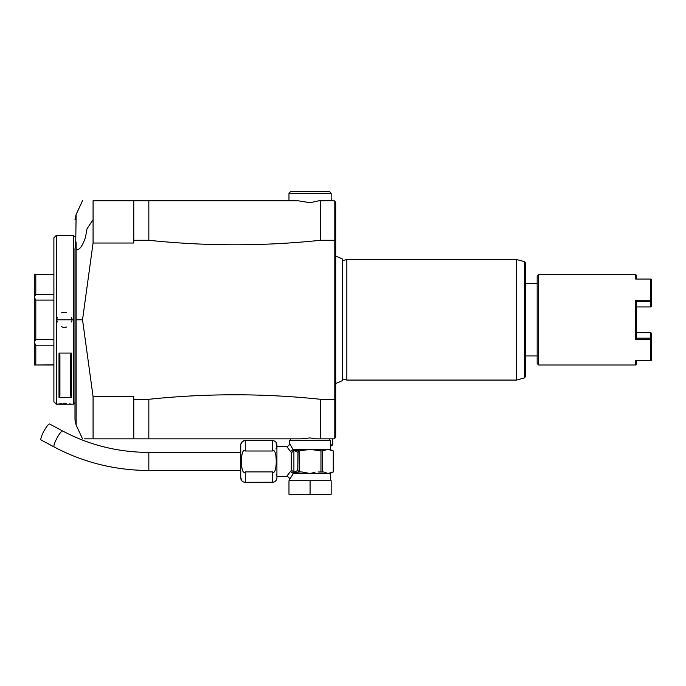 <?xml version="1.0" encoding="UTF-8"?>
<svg xmlns="http://www.w3.org/2000/svg" width="686" height="686" viewBox="0 0 686 686"><rect width="100%" height="100%" fill="white"/><g stroke="black" fill="none" stroke-linecap="round" stroke-linejoin="round"><path stroke-width="1.03" d="M240.752 477.808L240.752 445.085A4.519 4.519 0 0 1 245.271 440.566L245.271 451.002C240.16 446.449 240.169 476.461 245.271 471.891L245.271 482.327A4.519 4.519 0 0 1 240.752 477.808M241.3 443.799L241.618 442.847M241.987 442.187L244.019 440.746M241.412 479.505L241.249 478.837M245.159 471.891L272.419 471.891M273.397 482.215L245.271 482.327M276.192 474.498L276.355 475.064M272.402 451.002L272.402 440.566A4.519 4.519 0 0 1 276.921 445.085L276.921 477.808A4.519 4.519 0 0 1 272.402 482.327L272.402 471.891C277.513 476.453 277.504 446.432 272.402 451.002L245.271 451.002M272.402 440.566L245.271 440.566M276.226 443.276L276.424 447.546M276.149 448.515L275.935 448.978M276.921 476.513L286.568 476.513L291.284 470.476L291.284 452.417L286.585 446.397M276.921 446.38L286.568 446.38A3.01 3.01 -42.6 0 0 289.578 443.362L293.085 449.587A1.509 0.755 34.7 0 1 293.154 449.716L299.19 450.899A1.509 1.303 90 0 0 297.99 451.808L297.767 470.493L299.182 471.831L302.166 471.994M286.568 476.513A3.01 3.01 -137.4 0 1 289.578 479.531L292.913 474.163M292.553 474.798L292.065 475.621M293.085 473.306L290.727 471.608L293.154 473.177A1.509 0.755 -34.8 0 1 293.085 473.306L293.282 473.503A1.509 1.235 -90 0 0 293.248 473.177L293.9 472.277A3.01 1.706 23.4 0 0 291.284 470.476M310.072 480.732L331.166 480.732L331.166 494.297L310.072 494.297L310.072 480.732L288.978 480.732L288.978 494.297L310.072 494.297M314.977 472.32L310.072 473.503L302.072 471.994M327.059 473.091L323.852 471.994L320.962 471.994L320.962 450.899L322.377 450.899L322.377 471.994M322.377 450.899L327.822 449.39L310.072 449.39L299.19 450.899L299.979 450.899L299.182 451.062L299.182 471.831M293.248 449.716A1.509 1.235 90 0 0 293.282 449.39L310.072 449.39L320.962 450.899M318.072 471.994L320.962 471.994M297.99 471.085A1.509 1.303 90 0 0 299.19 471.994L293.256 473.177M299.979 471.994L299.19 471.994A1.509 1.303 90 0 1 298.401 471.694M297.767 470.493L293.9 472.277L293.9 450.616A3.01 1.706 -23.4 0 1 291.284 452.417M293.085 449.587L290.727 451.285L293.154 449.716L297.767 452.4M333.276 450.899L333.267 471.994L333.276 450.899L327.822 449.39L330.566 449.39L330.566 440.352L289.578 440.352L289.578 443.362M333.267 471.994L327.822 473.503L310.072 473.503L312.43 472.877M290.487 440.352L290.487 438.843L301.163 438.843L310.072 437.925L315.757 438.843L329.666 438.843L329.666 440.352M297.561 438.843L148.828 438.843L148.828 399.303C206.092 393.284 263.355 393.284 320.619 399.303L320.619 438.843L334.185 438.843L334.185 399.303L335.694 398.849L335.694 437.334L334.185 438.843M320.619 438.843L315.757 438.843M148.828 399.303L133.761 399.303L133.761 438.843L148.828 438.843M133.761 438.843L93.073 438.843C79.079 438.843 79.079 438.843 93.073 438.843L93.073 396.559L82.534 319.796L76.12 319.796L76.12 425.088L82.534 438.843M84.369 438.843L90.518 438.843M91.409 438.843L92.181 438.843M330.566 444.871L332.676 444.871L332.676 438.843L329.666 438.843M93.073 396.559L133.761 396.559L133.761 399.303M93.073 243.024L93.073 200.741C79.079 200.741 79.079 200.741 93.073 200.741C79.079 200.741 79.079 200.741 93.073 200.741L133.761 200.741L133.761 243.024L93.073 243.024L82.534 319.796M76.12 425.088L74.988 419.995L74.988 248.967A12.056 8.524 0 0 1 75.692 246.094L76.12 214.495L82.534 200.741M74.988 402.673L73.479 404.183L73.479 235.401L56.303 235.401L56.303 319.796L72.579 319.796L56.904 319.796A7.537 7.537 0 0 1 56.921 319.342M56.432 404.165L56.303 319.796M56.303 235.401L53.894 237.81L53.894 401.773L56.303 404.183L73.479 404.183M72.442 404.165L71.567 404.088M70.461 404.003L69.26 403.925M66.739 403.814L65.376 403.788M64.407 403.78L63.421 403.788M62.1 403.814L60.557 403.874M60.342 403.882L59.613 403.925M58.421 404.003L57.307 404.088M59.013 397.348L59.013 353.058L71.37 353.058L71.37 397.348L59.013 397.348L59.922 395.325M68.549 235.701L69.277 235.658M70.461 235.581L71.567 235.495M53.894 339.501L35.809 339.501L35.809 300.091L53.894 300.091M35.809 339.501L34.3 342.348L34.3 297.235L35.809 300.091M53.894 364.883L34.3 365.003L34.3 342.348M34.3 342.451L35.809 345.178L53.894 345.178M35.809 364.883L35.809 345.178M53.894 294.405L35.809 294.405L34.3 297.141L34.3 274.58L53.894 274.7M34.3 365.003L53.894 365.003M35.809 294.405L35.809 274.7M72.579 319.796L71.979 319.796A7.537 7.537 0 0 0 71.961 319.342M71.919 318.887A7.537 7.537 0 0 0 71.85 318.441M71.756 317.995A7.537 7.537 0 0 0 71.636 317.558M66.679 312.602A7.537 7.537 0 0 0 66.242 312.473M65.796 312.379A7.537 7.537 0 0 0 65.342 312.31M64.896 312.276A7.537 7.537 0 0 0 64.441 312.259M63.532 312.31A7.537 7.537 0 0 0 63.086 312.379M62.64 312.473A7.537 7.537 0 0 0 62.203 312.602M61.774 312.747A7.537 7.537 0 0 0 61.346 312.919M57.247 317.558A7.537 7.537 0 0 0 57.118 317.995M57.024 318.441A7.537 7.537 0 0 0 56.955 318.887M71.97 319.796A7.537 7.537 0 0 1 71.961 320.242M71.919 320.696A7.537 7.537 0 0 1 71.85 321.142M71.756 321.588A7.537 7.537 0 0 1 71.636 322.026M66.679 326.99A7.537 7.537 0 0 1 66.242 327.111M65.796 327.205A7.537 7.537 0 0 1 65.342 327.273M64.441 327.325A7.537 7.537 0 0 1 63.987 327.316M63.532 327.273A7.537 7.537 0 0 1 63.086 327.205M62.64 327.111A7.537 7.537 0 0 1 62.203 326.99M61.774 326.836A7.537 7.537 0 0 1 61.346 326.665M57.247 322.026A7.537 7.537 0 0 1 57.118 321.588M57.024 321.142A7.537 7.537 0 0 1 56.955 320.696M56.921 320.242A7.537 7.537 0 0 1 56.904 319.796M71.37 397.348L70.469 395.565L70.469 354.842L71.37 353.058M59.013 353.058L59.914 354.842M70.469 395.565L70.469 354.842M59.922 354.842L59.922 395.565M133.761 240.28L148.828 240.28L148.828 200.741L133.761 200.741M148.828 200.741L297.835 200.741L288.978 200.741L288.978 193.212L331.166 193.212L331.166 200.741M335.694 398.849L335.694 240.743L334.185 240.28L334.185 200.741L319.084 200.741L320.619 200.741L320.619 240.28C263.355 246.3 206.092 246.3 148.828 240.28M335.694 240.743L335.694 202.25L334.185 200.741M335.694 253.031L335.694 256.084L342.383 258.931L342.383 380.661L335.694 383.5L335.694 386.552L335.694 253.031M335.694 345.178L335.694 390.849L335.694 345.178M320.619 240.28L334.185 240.28L334.185 399.303L320.619 399.303M319.084 200.741L310.072 202.696L297.835 200.741M288.978 193.212L290.487 191.703L329.666 191.703L331.166 193.212M342.383 260.706L346.842 259.514L346.842 380.07L516.532 380.07L516.532 259.514L346.842 259.514M342.383 378.878L346.842 380.07M516.532 259.514L524.447 261.64L524.447 377.952L525.57 376.494L525.57 263.09L525.57 355.957L537.172 355.957M537.172 319.796L537.172 276.089L538.682 274.58L538.682 365.003L537.172 363.494L537.172 319.796M636.634 360.536L636.634 364.095L635.725 365.003L635.725 360.536L650.8 360.536L650.8 339.373L635.725 339.373L635.725 300.211L636.634 301.42L636.634 338.164L650.8 338.164L651.254 338.764L650.8 339.373M635.725 339.373L636.634 338.164M636.634 279.048L636.634 275.489L635.725 274.58L635.725 279.048L650.8 279.048L650.8 300.211L635.725 300.211M651.7 359.721L651.254 360.322L651.7 359.721L651.7 338.987L651.254 338.764M650.8 360.536L651.254 360.322M651.7 338.987L651.7 333.482L650.8 332.659L636.634 332.659M650.8 332.659L650.8 338.164M650.8 306.925L636.634 306.925L636.634 301.42L650.8 301.42L650.8 306.925L651.7 306.102L651.7 300.605L650.8 301.42M650.8 300.211L651.254 300.82M651.7 279.862L651.254 279.271L651.7 279.862L651.7 300.605M651.254 279.271L650.8 279.048M332.676 444.871L330.566 446.38M299.182 451.062L297.99 451.808M62.675 431.014A9.038 1.689 -61.8 0 0 57.658 436.862A9.038 1.689 -61.8 0 0 53.894 446.243A9.038 1.689 -61.8 0 0 54.143 446.955L41.091 439.966A9.038 1.689 -61.8 0 1 40.843 439.254A9.038 1.689 -61.8 0 1 44.607 429.873A9.038 1.689 -61.8 0 1 49.632 424.025L62.675 431.014C89.343 445.137 118.061 452.271 148.828 452.408L148.828 470.485L240.752 470.485M310.072 473.503L293.282 473.503M330.566 480.732L330.566 473.503L327.822 473.503M76.12 242.021L76.12 248.812C78.873 250.947 81.986 247.174 85.458 237.51L86.993 228.841L93.073 219.631M76.12 319.796L76.12 248.812M289.578 479.531L289.578 480.732M330.566 449.39L332.075 450.899M76.12 214.495L74.988 219.589M74.988 236.91L73.479 235.401M53.894 274.58L34.3 274.58M524.447 377.952L516.532 380.07M524.447 261.64L525.57 263.09M537.172 283.627L525.57 283.627M635.725 365.003L538.682 365.003M635.725 274.58L538.682 274.58M330.566 473.503L332.075 471.994M240.752 452.408L148.828 452.408M54.143 446.955C83.503 462.51 115.068 470.347 148.828 470.485"/></g></svg>
